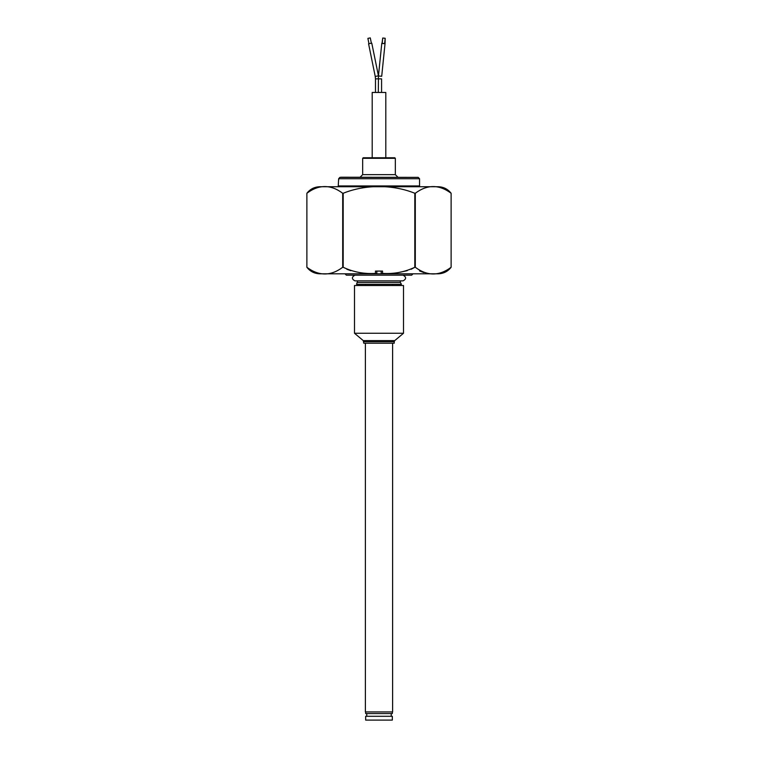 <?xml version="1.0" encoding="UTF-8"?>
<svg xmlns="http://www.w3.org/2000/svg" width="758" height="758" viewBox="0 0 758 758"><rect width="100%" height="100%" fill="white"/><g stroke="black" fill="none" stroke-linecap="round" stroke-linejoin="round"><path stroke-width="1.14" d="M376.821 271.089L376.821 273.809L344.985 273.809L346.349 275.173L411.651 275.173L413.015 273.809L381.179 273.809L381.179 271.089M343.185 193.262C365.356 184.336 392.616 184.327 414.816 193.262L415.299 193.262L415.299 267.28C427.247 276.196 439.185 276.196 451.114 267.28L451.114 193.262L451.114 267.28C447.788 271.506 443.43 273.685 438.048 273.809L319.952 273.809C314.57 273.685 310.212 271.506 306.886 267.28L306.886 193.262C318.815 184.336 330.753 184.336 342.701 193.262L343.185 193.262L343.185 267.28L342.701 267.28C330.782 276.196 318.834 276.196 306.886 267.28L306.886 193.262L308.932 191.101M315.404 272.548L311.14 270.947M321.278 186.724L436.722 186.724M306.886 193.262C310.212 189.026 314.57 186.856 319.952 186.724L438.048 186.724C443.43 186.856 447.788 189.026 451.114 193.262C439.166 184.336 427.218 184.336 415.299 193.262M442.644 188.003L446.86 189.585M423.817 272.548L419.553 270.947M414.816 193.262L414.816 267.28L411.149 269.261M415.299 267.28L414.816 267.28C404.639 272.084 393.876 274.121 382.534 273.401L381.179 273.657M376.821 273.657L375.466 273.401L375.466 271.089L382.534 271.089L382.534 273.401M343.185 267.28C353.342 272.075 364.105 274.121 375.466 273.401M407.207 270.682L399.343 272.34M350.774 270.682L346.842 269.251M342.701 193.262L342.701 267.28M357.634 282.45L400.366 282.45L401.446 284.335L356.554 284.335L357.634 280.867M354.507 333.264L403.493 333.264L403.493 285.51L354.507 285.51L354.507 333.264L363.272 340.617L363.764 343.203L394.236 343.203L394.236 341.659L363.764 341.659M392.606 343.203L392.606 711.933L365.394 711.933L365.394 343.203M392.606 285.51L392.606 284.335M392.331 711.933L392.331 713.572L365.669 713.572L365.669 711.933M391.242 713.572L391.242 716.291M392.331 716.291L365.669 716.291L365.669 720.1L392.331 720.1L392.331 716.291M403.085 275.182L354.915 275.182C351.57 277.077 351.57 278.972 354.915 280.867L403.085 280.867C406.43 278.972 406.43 277.077 403.085 275.182M338.201 186.724L338.646 178.727L339.906 177.363L418.189 177.363L419.544 178.727L338.655 178.727L338.655 180.082M417.099 177.363L341.119 177.23L339.906 177.363L338.646 178.727M362.675 158.318L363.215 157.768L394.785 157.768L395.325 158.318L362.675 158.318L362.675 174.643L359.955 177.363M372.197 157.768L372.197 92.457L385.803 92.457L385.803 157.768M371.771 43.149L368.577 43.803L375.238 76.463L378.441 75.809L371.771 43.149M368.975 43.727L367.886 38.393L370.283 37.9L371.373 43.234M382.004 43.481L382.743 38.023L385.178 38.27L382.743 38.023L382.193 43.358L384.628 43.604L385.178 38.27L385.036 43.642L382.004 43.481M363.272 340.617L394.729 340.617L403.493 333.264M362.675 174.643L395.325 174.643L398.045 177.363M338.456 185.937L419.544 185.937L419.799 186.724M381.577 78.851L381.577 92.457L381.577 78.851L375.485 78.851L375.485 92.457M381.7 76.302L385.036 43.642L381.7 76.302L378.46 75.971L381.786 43.31L378.441 75.809M400.366 282.45L400.366 280.867M394.236 341.659L394.729 340.617M365.394 285.51L365.394 284.335M366.758 713.572L366.758 716.291M395.325 158.318L395.325 174.643M419.544 178.727L419.544 185.937M375.485 78.851L375.238 76.463M378.46 75.971L378.308 92.457"/></g></svg>

